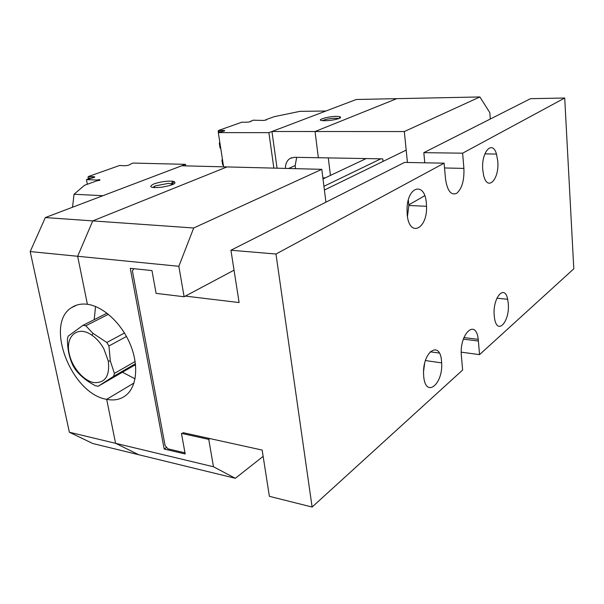 <?xml version="1.0" encoding="UTF-8"?>
<svg xmlns="http://www.w3.org/2000/svg" width="604" height="604" viewBox="0 0 604 604"><rect width="100%" height="100%" fill="white"/><g stroke="black" fill="none" stroke-linecap="round" stroke-linejoin="round"><path stroke-width="0.91" d="M97.221 180.724L97.093 180.037L99.819 179.592L99.796 180.309L97.063 180.755L84.469 185.307L74.035 194.254L102.914 195.696L185.496 164.341L132.895 163.065L129.875 164.477C129.248 165.134 127.58 165.556 124.877 165.745L119.547 165.504L88.244 176.587L93.537 176.678C95.666 176.881 95.024 177.372 91.604 178.135L86.44 179.63L87.346 184.273M97.093 180.037L86.44 179.63M88.592 178.859L87.973 177.969L88.244 176.587M185.496 164.341L185.745 165.881M92.571 176.738L91.71 178.12L87.973 177.969M72.54 207.24L74.035 194.254M325.933 202.181L321.796 169.331L181.706 165.775L45.33 217.568L92.752 220.898L226.983 166.93L92.752 220.898L77.667 256.277L30.2 251.574L69.369 432.238L115.59 443.313L106.674 399.335C71.499 393.967 44.167 323.933 71.612 307.587C76.074 304.612 81.336 303.51 87.399 304.288L77.667 256.277L87.399 304.288C102.884 306.303 120.966 322.732 129.837 343.344C138.761 363.948 137.191 385.518 126.727 394.684C121.261 399.357 114.579 400.913 106.674 399.335L115.59 443.313L138.61 454.699L92.797 443.525L69.369 432.238M153.756 183.978C160.309 181.774 166.651 180.853 172.774 181.208C177.84 182.853 174.224 184.854 161.925 187.21C150.668 188.138 147.95 187.059 153.756 183.978M135.024 378.829L122.431 372.23M94.216 319.659L95.538 306.5M133.967 383.027L106.674 399.335L133.967 383.027M172.465 184.658L171.657 183.42M154.918 186.055L154.209 187.633M30.2 251.574L45.33 217.568M170.947 185.217L174.262 181.494M173.673 184.114L168.486 183.374L155.447 185.836L152.774 187.489M273.854 168.116L268.893 132.669L325.903 111.015L299.878 111.362L274.276 116.655L265.956 119.66L266.288 119.992L263.412 120.445L253.136 120.188L251.03 121.238C250.479 121.812 248.916 122.136 246.341 122.212L241.894 122.189L218.391 130.509L222.514 130.502L221.789 131.566M268.893 132.669L218.308 132.608L222.34 131.476C224.756 130.993 225.337 130.645 224.084 130.434L222.514 130.502M220.603 147.467L219.954 147.459L219.388 143.82L220.045 143.828M219.388 143.82L219.954 147.459M223.231 164.454L222.582 164.439L222.023 160.838L222.672 160.853M222.023 160.838L222.582 164.439M222.582 164.635L223.427 165.738M219.954 147.663L220.807 148.788M222.37 158.905L221.947 160.513M220.966 131.695L218.18 131.695L218.633 132.495M219.743 141.887L219.312 143.495M218.18 131.695L218.391 130.509M223.601 166.84L218.308 132.608M266.009 120.037L265.956 119.66M250.894 121.464L250.826 121.011M285.473 168.41C285.39 163.692 287.021 160.317 290.358 158.293L294.48 157.304L318.353 157.727L315.046 131.521L271.959 131.506L277.055 168.199M339.033 118.482C335.56 119.705 331.166 120.445 325.866 120.702C309.482 121.042 334.193 114.496 340.18 116.874C341.011 117.289 340.633 117.825 339.033 118.482M407.428 162.461L404.325 131.551L315.046 131.521L396.775 98.656L356.277 99.486L271.959 131.506M295.575 168.667L295.167 165.594L296.7 157.342M328.289 157.901L330.456 175.409L328.289 157.901M322.506 120.619C326.334 118.95 331.294 118.173 337.379 118.301L338.791 118.573M135.439 363.736L113.582 376.345L98.173 386.266L135.538 364.65M98.173 386.266L95.379 385.707C86.712 381.2 79.947 375.665 75.077 369.089L73.069 365.737C69.309 357.938 67.437 349.059 67.444 339.101L68.139 336.164L82.975 325.345L106.999 313.189M82.975 325.345L85.791 325.775L92.971 333.332L106.84 342.483L124.469 333.015M108.395 314.291L85.791 325.775M106.84 342.483L108.939 345.979L110.313 360.943L114.39 373.423L135.137 361.502M126.478 336.473L108.939 345.979M69.264 353.831C72.035 367.194 83.216 380.482 93.544 382.543C104.998 383.427 109.928 376.277 108.327 361.101L103.828 348.78C100.611 343.019 96.648 338.504 91.951 335.228C77.78 324.99 64.998 336.149 69.264 353.831M114.39 373.423L113.582 376.345M135.613 365.473L134.564 365.216M213.484 466.771L235.333 478.3L138.61 454.699L115.59 443.313L213.484 466.771L208.757 439.395L181.449 433.37L185.186 453.974L164.182 449.036L130.283 268.319L151.966 270.577L156.096 293.37L184.114 296.753L178.844 266.288L77.667 256.277L92.752 220.898L193.695 227.987L321.796 169.331M235.333 478.3L263.14 456.367M164.182 449.036L166.636 447.33M184.114 296.753L234.05 270.169M193.695 227.987L178.844 266.288M208.757 439.395L209.898 438.579M490.305 119.026L489.821 112.646L479.878 96.957L396.775 98.656L315.046 131.521L318.353 157.727L382.755 158.867L383.034 161.419M479.878 96.957L404.325 131.551M325.224 177.878L322.861 177.803M463.359 339.131L478.398 341.034L478.217 339.35C475.982 317.93 459.048 333.884 461.396 356.073L462.649 370.01L312.109 507.043L269.384 496.329L262.159 450.071L182.884 432.63M461.252 352.177L479.546 354.631L573.8 268.825L564.71 98.022L530.538 98.671L423.819 152.661L462.626 153.182L564.71 98.022M444.536 167.965L463.902 168.403C464.355 180.52 461.917 188.848 456.594 193.386C450.954 195.53 447.262 190.705 445.518 178.927L444.106 163.186L275.975 254.027L230.932 250.237L404.552 162.408L444.106 163.186M494.208 315.613C492.471 297.832 504.68 283.586 507.67 299.267L508.274 303.465C510.04 321.252 497.409 335.877 494.593 318.648L494.208 315.613M423.714 376.526L423.532 373.068C423.079 350.871 440.173 340.354 441.524 361.132L441.645 362.876C443.2 384.333 425.624 398.572 423.714 376.526M407.179 214.503L407.036 208.365C407.783 185.564 424.974 181.819 426.364 203.201L426.537 206.304C427.556 229.339 409.21 238.036 407.179 214.503M482.777 169.958C481.026 152.065 492.403 139.403 496.473 154.058L497.764 161.132C499.576 179.494 487.337 192.208 483.585 175.16L482.777 169.958M478.398 341.034L479.546 354.631M463.902 168.403L462.626 153.182M312.109 507.043L275.975 254.027M323.933 186.296L380.845 158.829M366.145 158.573L323.004 178.927M133.786 268.682L132.404 270.871L165.073 445.495L167.927 448.84L184.205 452.653L184.816 451.92M185.345 296.096L239.108 302.559L230.932 250.237M184.862 452.185L184.205 452.653M406.19 150.117L324.401 190.034M424.748 195.704L408.817 204.869M424.786 162.808L423.819 152.661M407.458 216.609L408.84 205.473L408.334 200.037M423.563 371.392L424.627 363.51M288.538 168.493L295.167 165.594M430.176 351.807L439.334 353.061M93.726 177.636L93.537 176.678M71.612 307.587L76.844 305.065M171.627 183.48L172.774 181.208M224.084 130.434L224.175 131.045M218.55 132.329L219.093 132.329M290.358 158.293L291.8 157.682M337.379 118.301L337.462 119.003M339.01 118.49L340.18 116.874M108.327 361.101L110.313 360.943M91.951 335.228L92.971 333.332M478.217 339.35L463.917 337.561M496.473 154.058L484.838 153.899M426.537 206.304L408.84 205.473M441.645 362.876L425.435 360.565M507.67 299.267L496.896 298.202"/></g></svg>
